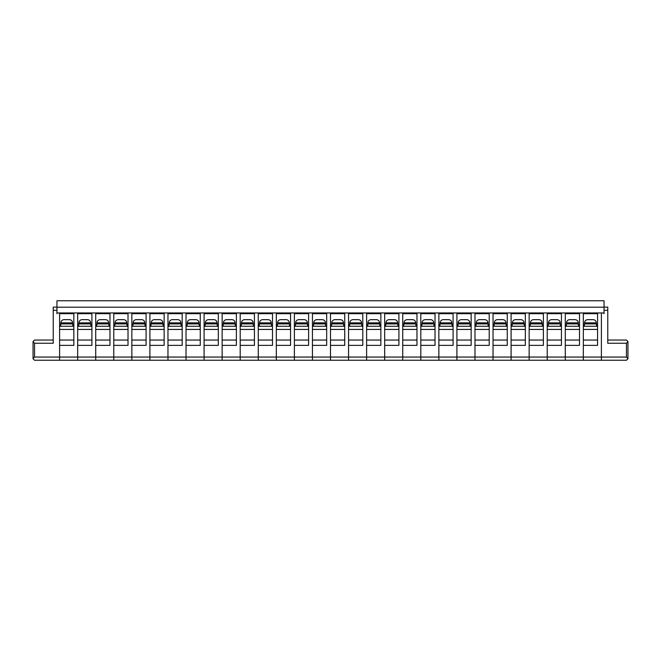 <?xml version="1.0" encoding="UTF-8"?>
<svg xmlns="http://www.w3.org/2000/svg" width="661" height="661" viewBox="0 0 661 661"><rect width="100%" height="100%" fill="white"/><g stroke="black" fill="none" stroke-linecap="round" stroke-linejoin="round"><path stroke-width="0.99" d="M56.953 307.125L53.235 307.125L53.235 343.249L34.537 343.249L33.05 341.547L34.537 340.06L53.235 340.06M56.953 310.315L53.235 310.315M59.606 312.95L59.606 360.245L59.606 357.056L34.537 357.056L34.537 343.249M33.05 341.762L33.05 358.758L34.537 360.245L77.668 360.245L77.668 357.056L59.606 357.056L59.606 345.373L73.842 345.373L73.842 312.95M33.05 358.543L34.537 357.056M60.672 326.253L60.672 323.915L72.784 323.915L72.784 326.253M72.57 322.849A3.189 3.189 0 0 0 69.38 319.668L64.067 319.668A3.189 3.189 0 0 0 60.886 322.849L72.57 322.849L72.57 323.915M59.606 329.434L73.842 329.434M73.842 340.06L59.606 340.06M77.668 312.95L77.668 360.245L95.729 360.245L95.729 357.056L77.668 357.056L77.668 345.373L91.904 345.373L91.904 312.95M73.842 326.253L59.606 326.253M607.765 340.06L626.463 340.06L627.95 341.547L626.463 343.249L607.765 343.249L607.765 307.125L604.047 307.125M607.765 310.315L604.047 310.315M601.394 357.056L601.394 312.95L601.394 357.056L95.729 357.056L95.729 360.245L113.783 360.245L113.783 357.056L113.783 360.245L131.845 360.245L131.845 357.056L131.845 360.245L149.907 360.245L149.907 357.056L149.907 360.245L167.968 360.245L167.968 357.056L167.968 360.245L186.022 360.245L186.022 357.056L186.022 360.245L204.084 360.245L204.084 357.056L204.084 360.245L222.146 360.245L222.146 357.056L222.146 360.245L240.199 360.245L240.199 357.056L240.199 360.245L258.261 360.245L258.261 357.056L258.261 360.245L276.323 360.245L276.323 357.056L276.323 360.245L294.385 360.245L294.385 357.056L294.385 360.245L312.438 360.245L312.438 357.056L312.438 360.245L330.5 360.245L330.5 357.056L330.5 360.245L348.562 360.245L348.562 357.056L348.562 360.245L366.615 360.245L366.615 357.056L366.615 360.245L384.677 360.245L384.677 357.056L384.677 360.245L402.739 360.245L402.739 357.056L402.739 360.245L420.801 360.245L420.801 357.056L420.801 360.245L438.854 360.245L438.854 357.056L438.854 360.245L456.916 360.245L456.916 357.056L456.916 360.245L474.978 360.245L474.978 357.056L474.978 360.245L493.032 360.245L493.032 357.056L493.032 360.245L511.093 360.245L511.093 357.056L511.093 360.245L529.155 360.245L529.155 357.056L529.155 360.245L547.217 360.245L547.217 357.056L547.217 360.245L565.271 360.245L565.271 357.056L565.271 360.245L583.332 360.245L583.332 357.056L583.332 360.245L601.394 360.245L601.394 357.056L601.394 360.245L626.463 360.245L627.95 358.758L626.463 357.056L601.394 357.056M626.463 343.249L626.463 357.056M627.95 341.762L627.95 358.543M604.047 313.678L604.047 300.755L56.953 300.755L56.953 313.678M78.733 326.253L78.733 323.915L90.838 323.915L90.838 326.253M90.631 322.849A3.189 3.189 0 0 0 87.442 319.668L82.129 319.668A3.189 3.189 0 0 0 78.94 322.849L90.631 322.849L90.631 323.915M77.668 329.434L91.904 329.434M91.904 340.06L77.668 340.06M95.729 312.95L95.729 357.056L95.729 345.373L109.966 345.373L109.966 312.95M91.904 326.253L77.668 326.253M96.787 326.253L96.787 323.915L108.9 323.915L108.9 326.253M108.685 322.849A3.189 3.189 0 0 0 105.504 319.668L100.191 319.668A3.189 3.189 0 0 0 97.002 322.849L108.685 322.849L108.685 323.915M95.729 329.434L109.966 329.434M109.966 340.06L95.729 340.06M113.783 312.95L113.783 357.056L113.783 345.373L128.019 345.373L128.019 312.95M109.966 326.253L95.729 326.253M114.849 326.253L114.849 323.915L126.962 323.915L126.962 326.253M126.747 322.849A3.189 3.189 0 0 0 123.557 319.668L118.245 319.668A3.189 3.189 0 0 0 115.064 322.849L126.747 322.849L126.747 323.915M113.783 329.434L128.019 329.434M128.019 340.06L113.783 340.06M131.845 312.95L131.845 357.056L131.845 345.373L146.081 345.373L146.081 312.95M128.019 326.253L113.783 326.253M132.911 326.253L132.911 323.915L145.015 323.915L145.015 326.253M144.809 322.849A3.189 3.189 0 0 0 141.619 319.668L136.306 319.668A3.189 3.189 0 0 0 133.117 322.849L144.809 322.849L144.809 323.915M131.845 329.434L146.081 329.434M146.081 340.06L131.845 340.06M149.907 312.95L149.907 357.056L149.907 345.373L164.143 345.373L164.143 312.95M146.081 326.253L131.845 326.253M150.964 326.253L150.964 323.915L163.077 323.915L163.077 326.253M162.862 322.849A3.189 3.189 0 0 0 159.681 319.668L154.368 319.668A3.189 3.189 0 0 0 151.179 322.849L162.862 322.849L162.862 323.915M149.907 329.434L164.143 329.434M164.143 340.06L149.907 340.06M167.968 312.95L167.968 357.056L167.968 345.373L182.196 345.373L182.196 312.95M164.143 326.253L149.907 326.253M169.026 326.253L169.026 323.915L181.139 323.915L181.139 326.253M180.924 322.849A3.189 3.189 0 0 0 177.735 319.668L172.43 319.668A3.189 3.189 0 0 0 169.241 322.849L180.924 322.849L180.924 323.915M167.968 329.434L182.196 329.434M182.196 340.06L167.968 340.06M186.022 312.95L186.022 357.056L186.022 345.373L200.258 345.373L200.258 312.95M182.196 326.253L167.968 326.253M187.088 326.253L187.088 323.915L199.201 323.915L199.201 326.253M190.484 319.668A3.189 3.189 0 0 0 187.303 322.849L198.986 322.849A3.189 3.189 0 0 0 195.796 319.668L190.484 319.668L195.796 319.668M186.022 329.434L200.258 329.434M200.258 340.06L186.022 340.06M204.084 312.95L204.084 357.056L204.084 345.373L218.32 345.373L218.32 312.95M200.258 326.253L186.022 326.253M205.15 326.253L205.15 323.915L217.254 323.915L217.254 326.253M217.048 322.849A3.189 3.189 0 0 0 213.858 319.668L208.546 319.668A3.189 3.189 0 0 0 205.356 322.849L217.048 322.849L217.048 323.915M204.084 329.434L218.32 329.434M218.32 340.06L204.084 340.06M222.146 312.95L222.146 357.056L222.146 345.373L236.382 345.373L236.382 312.95M218.32 326.253L204.084 326.253M223.203 326.253L223.203 323.915L235.316 323.915L235.316 326.253M235.101 322.849A3.189 3.189 0 0 0 231.92 319.668L226.607 319.668A3.189 3.189 0 0 0 223.418 322.849L235.101 322.849L235.101 323.915M222.146 329.434L236.382 329.434M236.382 340.06L222.146 340.06M240.199 312.95L240.199 357.056L240.199 345.373L254.435 345.373L254.435 312.95M236.382 326.253L222.146 326.253M241.265 326.253L241.265 323.915L253.378 323.915L253.378 326.253M253.163 322.849A3.189 3.189 0 0 0 249.974 319.668L244.661 319.668A3.189 3.189 0 0 0 241.48 322.849L253.163 322.849L253.163 323.915M240.199 329.434L254.435 329.434M254.435 340.06L240.199 340.06M258.261 312.95L258.261 357.056L258.261 345.373L272.497 345.373L272.497 312.95M254.435 326.253L240.199 326.253M259.327 326.253L259.327 323.915L271.431 323.915L271.431 326.253M271.225 322.849A3.189 3.189 0 0 0 268.036 319.668L262.723 319.668A3.189 3.189 0 0 0 259.533 322.849L271.225 322.849L271.225 323.915M258.261 329.434L272.497 329.434M272.497 340.06L258.261 340.06M276.323 312.95L276.323 357.056L276.323 345.373L290.559 345.373L290.559 312.95M272.497 326.253L258.261 326.253M277.38 326.253L277.38 323.915L289.493 323.915L289.493 326.253M289.278 322.849A3.189 3.189 0 0 0 286.097 319.668L280.785 319.668A3.189 3.189 0 0 0 277.595 322.849L289.278 322.849L289.278 323.915M276.323 329.434L290.559 329.434M290.559 340.06L276.323 340.06M294.385 312.95L294.385 357.056L294.385 345.373L308.613 345.373L308.613 312.95M290.559 326.253L276.323 326.253M295.442 326.253L295.442 323.915L307.555 323.915L307.555 326.253M307.34 322.849A3.189 3.189 0 0 0 304.151 319.668L298.846 319.668A3.189 3.189 0 0 0 295.657 322.849L307.34 322.849L307.34 323.915M294.385 329.434L308.613 329.434M308.613 340.06L294.385 340.06M312.438 312.95L312.438 357.056L312.438 345.373L326.674 345.373L326.674 312.95M308.613 326.253L294.385 326.253M313.504 326.253L313.504 323.915L325.617 323.915L325.617 326.253M325.402 322.849A3.189 3.189 0 0 0 322.213 319.668L316.9 319.668A3.189 3.189 0 0 0 313.719 322.849L325.402 322.849L325.402 323.915M312.438 329.434L326.674 329.434M326.674 340.06L312.438 340.06M330.5 312.95L330.5 357.056L330.5 345.373L344.736 345.373L344.736 312.95M326.674 326.253L312.438 326.253M331.566 326.253L331.566 323.915L343.67 323.915L343.67 326.253M343.464 322.849A3.189 3.189 0 0 0 340.275 319.668L334.962 319.668A3.189 3.189 0 0 0 331.772 322.849L343.464 322.849L343.464 323.915M330.5 329.434L344.736 329.434M344.736 340.06L330.5 340.06M348.562 312.95L348.562 357.056L348.562 345.373L362.798 345.373L362.798 312.95M344.736 326.253L330.5 326.253M349.619 326.253L349.619 323.915L361.732 323.915L361.732 326.253M361.517 322.849A3.189 3.189 0 0 0 358.336 319.668L353.024 319.668A3.189 3.189 0 0 0 349.834 322.849L361.517 322.849L361.517 323.915M348.562 329.434L362.798 329.434M362.798 340.06L348.562 340.06M366.615 312.95L366.615 357.056L366.615 345.373L380.852 345.373L380.852 312.95M362.798 326.253L348.562 326.253M367.681 326.253L367.681 323.915L379.794 323.915L379.794 326.253M379.579 322.849A3.189 3.189 0 0 0 376.39 319.668L371.077 319.668A3.189 3.189 0 0 0 367.896 322.849L379.579 322.849L379.579 323.915M366.615 329.434L380.852 329.434M380.852 340.06L366.615 340.06M384.677 312.95L384.677 357.056L384.677 345.373L398.914 345.373L398.914 312.95M380.852 326.253L366.615 326.253M385.743 326.253L385.743 323.915L397.848 323.915L397.848 326.253M397.641 322.849A3.189 3.189 0 0 0 394.452 319.668L389.139 319.668A3.189 3.189 0 0 0 385.95 322.849L397.641 322.849L397.641 323.915M384.677 329.434L398.914 329.434M398.914 340.06L384.677 340.06M402.739 312.95L402.739 357.056L402.739 345.373L416.975 345.373L416.975 312.95M398.914 326.253L384.677 326.253M403.797 326.253L403.797 323.915L415.909 323.915L415.909 326.253M415.695 322.849A3.189 3.189 0 0 0 412.514 319.668L407.201 319.668A3.189 3.189 0 0 0 404.011 322.849L415.695 322.849L415.695 323.915M402.739 329.434L416.975 329.434M416.975 340.06L402.739 340.06M420.801 312.95L420.801 357.056L420.801 345.373L435.029 345.373L435.029 312.95M416.975 326.253L402.739 326.253M421.858 326.253L421.858 323.915L433.971 323.915L433.971 326.253M433.756 322.849A3.189 3.189 0 0 0 430.567 319.668L425.263 319.668A3.189 3.189 0 0 0 422.073 322.849L433.756 322.849L433.756 323.915M420.801 329.434L435.029 329.434M435.029 340.06L420.801 340.06M438.854 312.95L438.854 357.056L438.854 345.373L453.091 345.373L453.091 312.95M435.029 326.253L420.801 326.253M439.92 326.253L439.92 323.915L452.033 323.915L452.033 326.253M451.818 322.849A3.189 3.189 0 0 0 448.629 319.668L443.316 319.668A3.189 3.189 0 0 0 440.135 322.849L451.818 322.849L451.818 323.915M438.854 329.434L453.091 329.434M453.091 340.06L438.854 340.06M456.916 312.95L456.916 357.056L456.916 345.373L471.153 345.373L471.153 312.95M453.091 326.253L438.854 326.253M457.982 326.253L457.982 323.915L470.087 323.915L470.087 326.253M469.88 322.849A3.189 3.189 0 0 0 466.691 319.668L461.378 319.668A3.189 3.189 0 0 0 458.189 322.849L469.88 322.849L469.88 323.915M456.916 329.434L471.153 329.434M471.153 340.06L456.916 340.06M474.978 312.95L474.978 357.056L474.978 345.373L489.214 345.373L489.214 312.95M471.153 326.253L456.916 326.253M476.036 326.253L476.036 323.915L488.149 323.915L488.149 326.253M487.934 322.849A3.189 3.189 0 0 0 484.753 319.668L479.44 319.668A3.189 3.189 0 0 0 476.25 322.849L487.934 322.849L487.934 323.915M474.978 329.434L489.214 329.434M489.214 340.06L474.978 340.06M493.032 312.95L493.032 357.056L493.032 345.373L507.268 345.373L507.268 312.95M489.214 326.253L474.978 326.253M494.098 326.253L494.098 323.915L506.21 323.915L506.21 326.253M505.995 322.849A3.189 3.189 0 0 0 502.806 319.668L497.493 319.668A3.189 3.189 0 0 0 494.312 322.849L505.995 322.849L505.995 323.915M493.032 329.434L507.268 329.434M507.268 340.06L493.032 340.06M511.093 312.95L511.093 357.056L511.093 345.373L525.33 345.373L525.33 312.95M507.268 326.253L493.032 326.253M512.159 326.253L512.159 323.915L524.264 323.915L524.264 326.253M524.057 322.849A3.189 3.189 0 0 0 520.868 319.668L515.555 319.668A3.189 3.189 0 0 0 512.366 322.849L524.057 322.849L524.057 323.915M511.093 329.434L525.33 329.434M525.33 340.06L511.093 340.06M529.155 312.95L529.155 357.056L529.155 345.373L543.392 345.373L543.392 312.95M525.33 326.253L511.093 326.253M530.213 326.253L530.213 323.915L542.326 323.915L542.326 326.253M542.111 322.849A3.189 3.189 0 0 0 538.93 319.668L533.617 319.668A3.189 3.189 0 0 0 530.428 322.849L542.111 322.849L542.111 323.915M529.155 329.434L543.392 329.434M543.392 340.06L529.155 340.06M547.217 312.95L547.217 357.056L547.217 345.373L561.445 345.373L561.445 312.95M543.392 326.253L529.155 326.253M548.275 326.253L548.275 323.915L560.388 323.915L560.388 326.253M560.173 322.849A3.189 3.189 0 0 0 556.983 319.668L551.679 319.668A3.189 3.189 0 0 0 548.49 322.849L560.173 322.849L560.173 323.915M547.217 329.434L561.445 329.434M561.445 340.06L547.217 340.06M565.271 312.95L565.271 357.056L565.271 345.373L579.507 345.373L579.507 312.95M561.445 326.253L547.217 326.253M566.337 326.253L566.337 323.915L578.449 323.915L578.449 326.253M569.732 319.668A3.189 3.189 0 0 0 566.551 322.849L578.235 322.849A3.189 3.189 0 0 0 575.045 319.668L569.732 319.668L575.045 319.668M565.271 329.434L579.507 329.434M579.507 340.06L565.271 340.06M583.332 312.95L583.332 357.056L583.332 345.373L597.569 345.373L597.569 312.95M579.507 326.253L565.271 326.253M584.398 326.253L584.398 323.915L596.503 323.915L596.503 326.253M596.296 322.849A3.189 3.189 0 0 0 593.107 319.668L587.794 319.668A3.189 3.189 0 0 0 584.605 322.849L596.296 322.849L596.296 323.915M583.332 329.434L597.569 329.434M597.569 340.06L583.332 340.06M597.569 326.253L583.332 326.253M604.047 307.191L56.953 307.191M604.047 312.95L56.953 312.95M60.886 322.849L60.886 323.915M597.569 313.678L583.332 313.678M579.507 313.678L565.271 313.678M561.445 313.678L547.217 313.678M543.392 313.678L529.155 313.678M525.33 313.678L511.093 313.678M507.268 313.678L493.032 313.678M489.214 313.678L474.978 313.678M471.153 313.678L456.916 313.678M453.091 313.678L438.854 313.678M435.029 313.678L420.801 313.678M416.975 313.678L402.739 313.678M398.914 313.678L384.677 313.678M380.852 313.678L366.615 313.678M362.798 313.678L348.562 313.678M344.736 313.678L330.5 313.678M326.674 313.678L312.438 313.678M308.613 313.678L294.385 313.678M290.559 313.678L276.323 313.678M272.497 313.678L258.261 313.678M254.435 313.678L240.199 313.678M236.382 313.678L222.146 313.678M218.32 313.678L204.084 313.678M200.258 313.678L186.022 313.678M182.196 313.678L167.968 313.678M164.143 313.678L149.907 313.678M146.081 313.678L131.845 313.678M128.019 313.678L113.783 313.678M109.966 313.678L95.729 313.678M91.904 313.678L77.668 313.678M73.842 313.678L59.606 313.678M78.94 322.849L78.94 323.915M97.002 322.849L97.002 323.915M115.064 322.849L115.064 323.915M133.117 322.849L133.117 323.915M151.179 322.849L151.179 323.915M169.241 322.849L169.241 323.915M187.303 322.849L187.303 323.915M198.986 322.849L198.986 323.915M205.356 322.849L205.356 323.915M223.418 322.849L223.418 323.915M241.48 322.849L241.48 323.915M259.533 322.849L259.533 323.915M277.595 322.849L277.595 323.915M295.657 322.849L295.657 323.915M313.719 322.849L313.719 323.915M331.772 322.849L331.772 323.915M349.834 322.849L349.834 323.915M367.896 322.849L367.896 323.915M385.95 322.849L385.95 323.915M404.011 322.849L404.011 323.915M422.073 322.849L422.073 323.915M440.135 322.849L440.135 323.915M458.189 322.849L458.189 323.915M476.25 322.849L476.25 323.915M494.312 322.849L494.312 323.915M512.366 322.849L512.366 323.915M530.428 322.849L530.428 323.915M548.49 322.849L548.49 323.915M566.551 322.849L566.551 323.915M578.235 322.849L578.235 323.915M584.605 322.849L584.605 323.915"/></g></svg>
